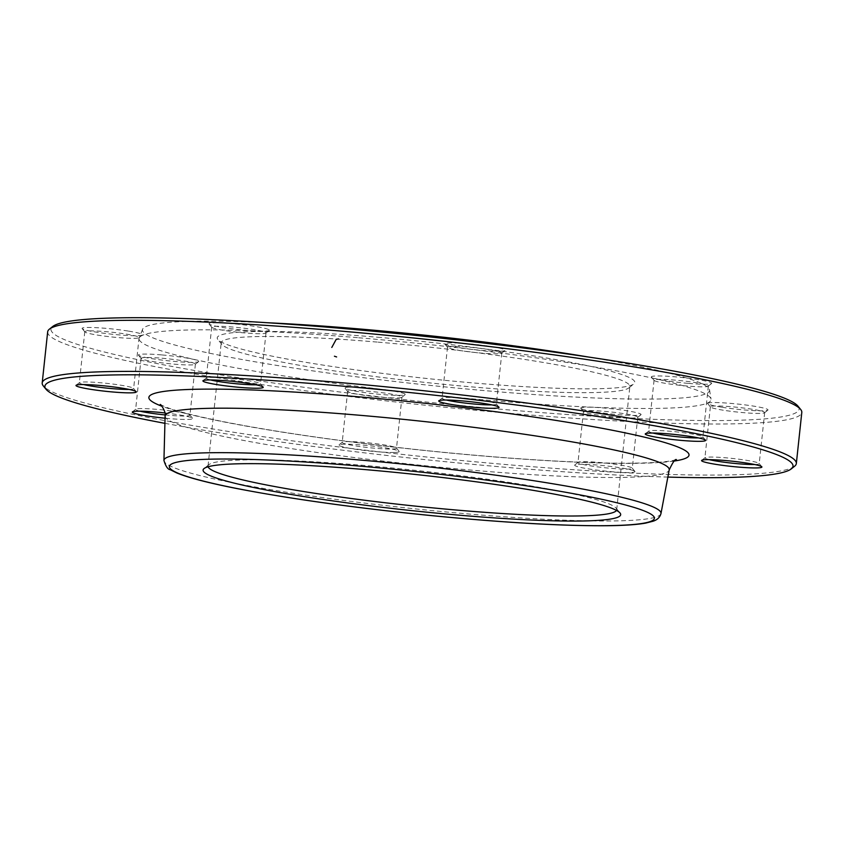 <?xml version="1.0" encoding="UTF-8"?>
<svg xmlns="http://www.w3.org/2000/svg" width="844" height="844" viewBox="0 0 844 844"><rect width="100%" height="100%" fill="white"/><g stroke="black" fill="none" stroke-linecap="round" stroke-linejoin="round"><path stroke-width="0.63" stroke-dasharray="4.22 3.17" d="M794.615 466.226A379.22 32.81 6.1 0 1 415.786 455.865A379.22 32.81 6.1 0 1 43.318 385.93M47.665 331.861A379.22 32.81 -173.9 0 0 512.319 413.539A379.22 32.81 -173.9 0 0 801.8 412.452M378.08 342.147A205.493 17.777 6.1 0 1 629.867 386.415A205.493 17.777 6.1 0 1 628.938 387.871A205.493 17.777 6.1 0 1 423.646 382.258A205.493 17.777 6.1 0 1 221.814 344.363A205.493 17.777 6.1 0 1 221.212 342.738A205.493 17.777 6.1 0 1 378.08 342.147M377.521 337.22A209.977 18.167 6.1 0 1 633.844 383.936A209.977 18.167 6.1 0 1 424.089 378.196A209.977 18.167 6.1 0 1 217.847 339.467A209.977 18.167 6.1 0 1 377.521 337.22M208.099 466.764A205.493 17.777 6.1 0 1 208.025 466.078A205.493 17.777 6.1 0 1 208.964 464.633A205.493 17.777 6.1 0 1 364.893 465.487A205.493 17.777 6.1 0 1 616.078 508.141A205.493 17.777 6.1 0 1 616.69 509.755A205.493 17.777 6.1 0 1 616.468 510.409M634.16 470.91A30.342 2.627 6.1 0 1 634.899 471.395A30.342 2.627 6.1 0 1 604.536 471.015A30.342 2.627 6.1 0 1 574.796 464.97A30.342 2.627 6.1 0 1 602.732 465.55A30.342 2.627 6.1 0 1 634.16 470.91M394.718 452.437A30.342 2.627 6.1 0 1 359.428 449.81A30.342 2.627 6.1 0 1 338.993 444.883A30.342 2.627 6.1 0 1 369.292 445.716A30.342 2.627 6.1 0 1 399.096 451.308A30.342 2.627 6.1 0 1 394.718 452.437M164.886 412.938A30.342 2.627 6.1 0 1 192.537 418.297A30.342 2.627 6.1 0 1 169.475 418.624A30.342 2.627 6.1 0 1 165.055 418.213M164.918 423.329A376.181 32.547 -173.9 0 0 667.857 477.082M722.053 407.262A30.342 2.627 -173.9 0 0 767.871 410.131A30.342 2.627 -173.9 0 0 738.12 404.086A30.342 2.627 -173.9 0 0 707.768 403.706A30.342 2.627 -173.9 0 0 722.053 407.262M581.579 408.812A30.342 2.627 -173.9 0 0 613.008 414.161A30.342 2.627 -173.9 0 0 640.955 414.742A30.342 2.627 -173.9 0 0 611.204 408.696A30.342 2.627 -173.9 0 0 580.851 408.317A30.342 2.627 -173.9 0 0 581.579 408.812M349.416 387.122A30.342 2.627 -173.9 0 0 345.048 388.24A30.342 2.627 -173.9 0 0 374.841 393.832A30.342 2.627 -173.9 0 0 405.152 394.665A30.342 2.627 -173.9 0 0 384.716 389.738A30.342 2.627 -173.9 0 0 349.416 387.122M161.563 354.902A30.342 2.627 -173.9 0 0 138.49 355.229A30.342 2.627 -173.9 0 0 168.283 360.821A30.342 2.627 -173.9 0 0 198.593 361.654A30.342 2.627 -173.9 0 0 161.563 354.902M128.056 331.027A30.342 2.627 -173.9 0 0 96.522 327.683A30.342 2.627 -173.9 0 0 82.184 328.622A30.342 2.627 -173.9 0 0 111.978 334.213A30.342 2.627 -173.9 0 0 142.288 335.047A30.342 2.627 -173.9 0 0 128.056 331.027M268.519 329.487A30.342 2.627 -173.9 0 0 234.495 323.885A30.342 2.627 -173.9 0 0 209.101 324.001A30.342 2.627 -173.9 0 0 238.905 329.603A30.342 2.627 -173.9 0 0 269.204 330.426A30.342 2.627 -173.9 0 0 268.519 329.487M500.682 351.178A30.342 2.627 -173.9 0 0 505.007 350.513A30.342 2.627 -173.9 0 0 475.256 344.457A30.342 2.627 -173.9 0 0 444.904 344.088A30.342 2.627 -173.9 0 0 467.914 348.888A30.342 2.627 -173.9 0 0 500.682 351.178M688.546 383.398A30.342 2.627 -173.9 0 0 711.566 383.524A30.342 2.627 -173.9 0 0 681.815 377.479A30.342 2.627 -173.9 0 0 651.462 377.099A30.342 2.627 -173.9 0 0 688.546 383.398M797.991 406.164A376.181 32.547 6.1 0 1 511.939 410.205A376.181 32.547 6.1 0 1 52.708 326.512M358.626 337.758A287.614 24.887 6.1 0 1 711.017 399.128A287.614 24.887 6.1 0 1 422.411 393.895A287.614 24.887 6.1 0 1 139.207 338.022A287.614 24.887 6.1 0 1 358.626 337.758M589.07 357.128A285.166 24.676 6.1 0 1 709.551 389.854A285.166 24.676 6.1 0 1 423.393 384.664A285.166 24.676 6.1 0 1 142.594 329.266A285.166 24.676 6.1 0 1 267.274 322.735M687.522 386.067A27.303 2.363 6.1 0 1 654.142 380.401A27.303 2.363 6.1 0 1 654.068 380.19A27.303 2.363 6.1 0 1 681.467 380.739A27.303 2.363 6.1 0 1 708.359 385.993A27.303 2.363 6.1 0 1 708.243 386.183A27.303 2.363 6.1 0 1 687.522 386.067M698.326 437.899A27.303 2.363 -173.9 0 0 702.904 437.076A27.303 2.363 -173.9 0 0 702.82 436.865A27.303 2.363 -173.9 0 0 669.45 431.2A27.303 2.363 -173.9 0 0 648.73 431.084A27.303 2.363 -173.9 0 0 648.603 431.273A27.303 2.363 -173.9 0 0 652.908 433.035M497.791 353.773A27.303 2.363 6.1 0 1 468.293 351.716A27.303 2.363 6.1 0 1 447.594 347.39A27.303 2.363 6.1 0 1 447.51 347.179A27.303 2.363 6.1 0 1 474.908 347.728A27.303 2.363 6.1 0 1 501.811 352.982A27.303 2.363 6.1 0 1 501.684 353.172A27.303 2.363 6.1 0 1 497.791 353.773M491.778 404.877A27.303 2.363 -173.9 0 0 492.337 404.867A27.303 2.363 -173.9 0 0 496.346 404.065A27.303 2.363 -173.9 0 0 496.272 403.854A27.303 2.363 -173.9 0 0 475.562 399.528A27.303 2.363 -173.9 0 0 446.065 397.471A27.303 2.363 -173.9 0 0 442.172 398.073A27.303 2.363 -173.9 0 0 442.056 398.262A27.303 2.363 -173.9 0 0 446.349 400.024M265.269 332.241A27.303 2.363 6.1 0 1 266.008 332.895A27.303 2.363 6.1 0 1 265.881 333.085A27.303 2.363 6.1 0 1 238.609 332.346A27.303 2.363 6.1 0 1 211.791 327.303A27.303 2.363 6.1 0 1 211.707 327.092A27.303 2.363 6.1 0 1 235.814 327.314A27.303 2.363 6.1 0 1 265.269 332.241M255.975 384.801A27.303 2.363 -173.9 0 0 260.543 383.988A27.303 2.363 -173.9 0 0 260.469 383.767A27.303 2.363 -173.9 0 0 259.804 383.334A27.303 2.363 -173.9 0 0 231.52 378.513A27.303 2.363 -173.9 0 0 206.379 377.985A27.303 2.363 -173.9 0 0 206.252 378.186A27.303 2.363 -173.9 0 0 206.991 378.84A27.303 2.363 -173.9 0 0 210.546 379.948M126.157 334.097A27.303 2.363 6.1 0 1 139.091 337.516A27.303 2.363 6.1 0 1 138.965 337.706A27.303 2.363 6.1 0 1 111.682 336.956A27.303 2.363 6.1 0 1 84.864 331.924A27.303 2.363 6.1 0 1 84.79 331.703A27.303 2.363 6.1 0 1 98.801 331.133A27.303 2.363 6.1 0 1 126.157 334.097M129.048 389.411A27.303 2.363 -173.9 0 0 133.626 388.599A27.303 2.363 -173.9 0 0 133.542 388.388A27.303 2.363 -173.9 0 0 120.692 385.18A27.303 2.363 -173.9 0 0 79.452 382.606A27.303 2.363 -173.9 0 0 79.325 382.796A27.303 2.363 -173.9 0 0 83.63 384.558M161.942 358.236A27.303 2.363 6.1 0 1 195.397 364.123A27.303 2.363 6.1 0 1 195.27 364.313A27.303 2.363 6.1 0 1 167.998 363.564A27.303 2.363 6.1 0 1 141.18 358.531A27.303 2.363 6.1 0 1 141.096 358.31A27.303 2.363 6.1 0 1 161.942 358.236M165.097 414.921A27.303 2.363 -173.9 0 0 169.095 415.29A27.303 2.363 -173.9 0 0 189.932 415.206A27.303 2.363 -173.9 0 0 189.858 414.995A27.303 2.363 -173.9 0 0 156.478 409.329A27.303 2.363 -173.9 0 0 135.757 409.213A27.303 2.363 -173.9 0 0 135.641 409.403A27.303 2.363 -173.9 0 0 139.935 411.165M351.663 390.529A27.303 2.363 6.1 0 1 382.3 392.745A27.303 2.363 6.1 0 1 401.944 397.134A27.303 2.363 6.1 0 1 401.828 397.324A27.303 2.363 6.1 0 1 374.546 396.574A27.303 2.363 6.1 0 1 347.728 391.542A27.303 2.363 6.1 0 1 347.654 391.331A27.303 2.363 6.1 0 1 351.663 390.529M392.471 449.019A27.303 2.363 -173.9 0 0 396.49 448.217A27.303 2.363 -173.9 0 0 396.406 448.006A27.303 2.363 -173.9 0 0 375.707 443.68A27.303 2.363 -173.9 0 0 346.209 441.623A27.303 2.363 -173.9 0 0 342.316 442.224A27.303 2.363 -173.9 0 0 342.189 442.414A27.303 2.363 -173.9 0 0 361.833 446.803A27.303 2.363 -173.9 0 0 392.471 449.019M584.196 412.062A27.303 2.363 6.1 0 1 583.531 411.629A27.303 2.363 6.1 0 1 583.457 411.408A27.303 2.363 6.1 0 1 610.856 411.967A27.303 2.363 6.1 0 1 637.747 417.21A27.303 2.363 6.1 0 1 637.621 417.411A27.303 2.363 6.1 0 1 612.48 416.883A27.303 2.363 6.1 0 1 584.196 412.062M631.544 467.65A27.303 2.363 -173.9 0 0 603.27 462.828A27.303 2.363 -173.9 0 0 578.119 462.312A27.303 2.363 -173.9 0 0 577.992 462.501A27.303 2.363 -173.9 0 0 578.731 463.156A27.303 2.363 -173.9 0 0 608.186 468.082A27.303 2.363 -173.9 0 0 632.293 468.304A27.303 2.363 -173.9 0 0 632.209 468.082A27.303 2.363 -173.9 0 0 631.544 467.65M723.308 410.216A27.303 2.363 6.1 0 1 710.458 407.008A27.303 2.363 6.1 0 1 710.374 406.797A27.303 2.363 6.1 0 1 737.772 407.346A27.303 2.363 6.1 0 1 764.675 412.6A27.303 2.363 6.1 0 1 764.548 412.79A27.303 2.363 6.1 0 1 723.308 410.216M754.631 464.506A27.303 2.363 -173.9 0 0 759.21 463.683A27.303 2.363 -173.9 0 0 759.136 463.472A27.303 2.363 -173.9 0 0 746.275 460.265A27.303 2.363 -173.9 0 0 705.035 457.691A27.303 2.363 -173.9 0 0 704.909 457.881A27.303 2.363 -173.9 0 0 709.213 459.642M165.107 416.06A253.495 21.933 -173.9 0 0 414.847 464.654A253.495 21.933 -173.9 0 0 669.208 469.929M660.979 513.542A249.94 21.627 6.1 0 1 470.203 514.112A249.94 21.627 6.1 0 1 163.936 460.423M674.282 461.035A271.641 23.505 6.1 0 1 416.451 449.62A271.641 23.505 6.1 0 1 162.027 406.291M628.938 387.871L633.844 383.936M221.814 344.363L217.847 339.467M616.69 509.755L629.867 386.415M208.025 466.078L221.212 342.738M208.964 464.633L204.048 468.568M616.078 508.141L620.055 513.025M142.594 329.266L139.207 338.022M709.551 389.854L711.017 399.128M160.233 404.466L164.105 406.344C173.853 410.448 192.812 415.396 220.98 421.188C277.085 432.318 346.209 442.193 428.351 450.801C500.608 458.144 561.935 462.248 612.333 463.113C641.651 463.451 661.601 462.628 672.193 460.655L676.424 459.632M654.068 380.19L648.603 431.273M708.359 385.993L702.904 437.076M708.243 386.183L711.566 383.524M654.142 380.401L651.462 377.099M648.73 431.084L645.407 433.742M702.82 436.865L705.51 440.167M501.684 353.172L505.007 350.513M447.594 347.39L444.904 344.088M447.51 347.179L442.056 398.262M501.811 352.982L496.346 404.065M442.172 398.073L438.848 400.731M496.272 403.854L498.952 407.156M265.881 333.085L269.204 330.426M211.791 327.303L209.101 324.001M211.707 327.092L206.252 378.186M266.008 332.895L260.543 383.988M206.379 377.985L203.045 380.655M260.469 383.767L263.149 387.069M138.965 337.706L142.288 335.047M84.864 331.924L82.184 328.622M84.79 331.703L79.325 382.796M139.091 337.516L133.626 388.599M79.452 382.606L76.129 385.265M133.542 388.388L136.232 391.69M195.27 364.313L198.593 361.654M141.18 358.531L138.49 355.229M141.096 358.31L135.641 409.403M195.397 364.123L189.932 415.206M135.757 409.213L132.434 411.872M189.858 414.995L192.537 418.297M401.828 397.324L405.152 394.665M347.728 391.542L345.048 388.24M347.654 391.331L342.189 442.414M401.944 397.134L396.49 448.217M342.316 442.224L338.993 444.883M396.406 448.006L399.096 451.308M637.621 417.411L640.955 414.742M583.531 411.629L580.851 408.317M583.457 411.408L577.992 462.501M637.747 417.21L632.293 468.304M578.119 462.312L574.796 464.97M632.209 468.082L634.899 471.395M764.548 412.79L767.871 410.131M710.458 407.008L707.768 403.706M710.374 406.797L704.909 457.881M764.675 412.6L759.21 463.683M705.035 457.691L701.712 460.349M759.136 463.472L761.815 466.774"/><path stroke-width="1.27" d="M46.009 389.232L43.318 385.93A379.22 32.81 6.1 0 1 42.2 382.944A379.22 32.81 6.1 0 1 331.681 381.857A379.22 32.81 6.1 0 1 796.335 463.535A379.22 32.81 6.1 0 1 794.615 466.226L791.292 468.884A376.181 32.547 -173.9 0 0 332.061 385.191A376.181 32.547 -173.9 0 0 46.009 389.232A376.181 32.547 -173.9 0 0 164.918 423.329M796.335 463.535L801.8 412.452A379.22 32.81 -173.9 0 0 800.682 409.467A379.22 32.81 -173.9 0 0 337.146 330.764A379.22 32.81 -173.9 0 0 49.385 329.171A379.22 32.81 -173.9 0 0 47.665 331.861L42.2 382.944M616.468 510.409A205.493 17.777 6.1 0 1 410.469 505.598A205.493 17.777 6.1 0 1 208.099 466.764M363.384 469.443A209.977 18.167 6.1 0 1 620.055 513.025A209.977 18.167 6.1 0 1 409.952 510.43A209.977 18.167 6.1 0 1 204.048 468.568A209.977 18.167 6.1 0 1 363.384 469.443M747.531 463.219A30.342 2.627 6.1 0 1 761.815 466.774A30.342 2.627 6.1 0 1 731.463 466.405A30.342 2.627 6.1 0 1 701.712 460.349A30.342 2.627 6.1 0 1 747.531 463.219M165.055 418.213A30.342 2.627 6.1 0 1 132.434 411.872A30.342 2.627 6.1 0 1 164.886 412.938M90.361 389.274A30.342 2.627 6.1 0 1 76.129 385.265A30.342 2.627 6.1 0 1 106.439 386.098A30.342 2.627 6.1 0 1 136.232 391.69A30.342 2.627 6.1 0 1 121.895 392.629A30.342 2.627 6.1 0 1 90.361 389.274M203.731 381.593A30.342 2.627 6.1 0 1 203.045 380.655A30.342 2.627 6.1 0 1 233.355 381.477A30.342 2.627 6.1 0 1 263.149 387.069A30.342 2.627 6.1 0 1 237.765 387.196A30.342 2.627 6.1 0 1 203.731 381.593M443.174 400.067A30.342 2.627 6.1 0 1 475.953 402.356A30.342 2.627 6.1 0 1 498.952 407.156A30.342 2.627 6.1 0 1 468.599 406.776A30.342 2.627 6.1 0 1 438.848 400.731A30.342 2.627 6.1 0 1 443.174 400.067M668.427 433.869A30.342 2.627 6.1 0 1 705.51 440.167A30.342 2.627 6.1 0 1 675.158 439.798A30.342 2.627 6.1 0 1 645.407 433.742A30.342 2.627 6.1 0 1 668.427 433.869M667.857 477.082A376.181 32.547 -173.9 0 0 791.292 468.884M49.385 329.171L52.708 326.512A376.181 32.547 6.1 0 1 428.509 336.777A376.181 32.547 6.1 0 1 797.991 406.164L800.682 409.467M267.274 322.735A285.166 24.676 6.1 0 1 360.156 329.012A285.166 24.676 6.1 0 1 589.07 357.128M652.908 433.035A27.303 2.363 -173.9 0 0 682.058 437.16A27.303 2.363 -173.9 0 0 698.326 437.899M446.349 400.024A27.303 2.363 -173.9 0 0 491.778 404.877M210.546 379.948A27.303 2.363 -173.9 0 0 255.975 384.801M83.63 384.558A27.303 2.363 -173.9 0 0 92.26 386.214A27.303 2.363 -173.9 0 0 129.048 389.411M139.935 411.165A27.303 2.363 -173.9 0 0 165.097 414.921M709.213 459.642A27.303 2.363 -173.9 0 0 717.843 461.299A27.303 2.363 -173.9 0 0 754.631 464.506M331.797 347.443L336.239 339.277L338.528 338.929M336.608 356.938L334.424 356.221M355.556 465.751A243.895 21.1 -173.9 0 0 235.761 488.275A243.895 21.1 -173.9 0 0 644.331 523.069A243.895 21.1 -173.9 0 0 355.556 465.751M165.107 416.06L163.936 460.423A249.94 21.627 6.1 0 1 354.744 459.558A249.94 21.627 6.1 0 1 660.979 513.542L669.208 469.929A253.495 21.933 -173.9 0 0 358.626 415.174A253.495 21.933 -173.9 0 0 165.107 416.06C166.458 412.737 160.951 404.107 160.233 404.466L160.233 404.476M162.027 406.291A271.641 23.505 6.1 0 1 356.21 396.606A271.641 23.505 6.1 0 1 619.063 431.601A271.641 23.505 6.1 0 1 674.282 461.035M163.936 460.423C165.719 466.363 167.829 469.464 170.277 469.728L176.839 472.988C188.761 477.852 208.922 483.063 237.322 488.634C291.496 499.057 356.516 508.088 432.371 515.705C504.522 522.71 562.842 526.055 607.342 525.728C624.138 525.538 636.904 524.662 645.639 523.111L652.845 521.286C657.244 519.936 659.955 517.351 660.979 513.542M676.424 459.632C675.221 458.767 672.816 462.195 669.208 469.929"/></g></svg>
